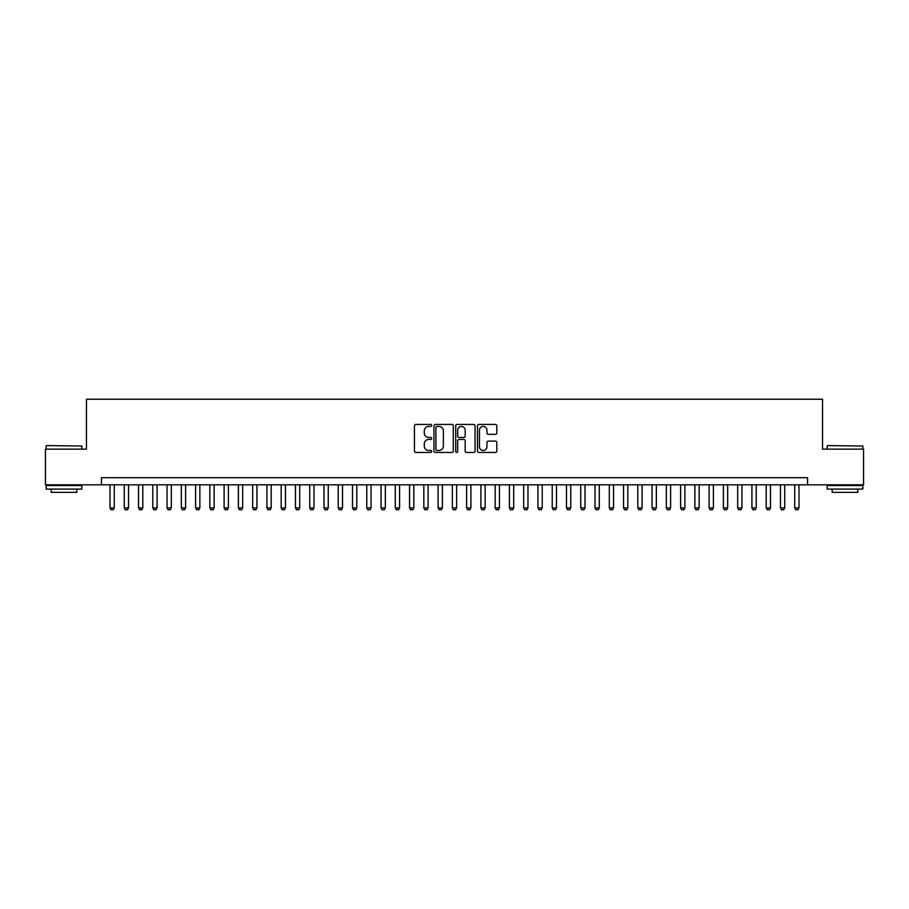 <?xml version="1.0" encoding="UTF-8"?>
<svg xmlns="http://www.w3.org/2000/svg" width="909" height="909" viewBox="0 0 909 909"><rect width="100%" height="100%" fill="white"/><g stroke="black" fill="none" stroke-linecap="round" stroke-linejoin="round"><path stroke-width="1.36" d="M431.673 425.435A0.977 0.977 0 0 0 430.696 424.446L415.822 424.446A1.398 1.398 0 0 0 414.424 425.855L414.424 451.057A1.398 1.398 0 0 0 415.822 452.455L430.696 452.455A0.977 0.977 0 0 0 431.673 451.478A0.977 0.977 0 0 0 430.696 450.489L428.775 450.489A4.477 4.477 0 0 1 424.287 446.012L424.287 443.91A4.477 4.477 0 0 1 428.775 439.433L430.696 439.433A0.977 0.977 0 0 0 431.673 438.456A0.977 0.977 0 0 0 430.696 437.468L428.775 437.468A4.477 4.477 0 0 1 424.287 432.991L424.287 430.889A4.477 4.477 0 0 1 428.775 426.412L430.696 426.412A0.977 0.977 0 0 0 431.673 425.435M495.416 434.32A1.398 1.398 0 0 0 496.825 432.923L496.825 425.855A1.398 1.398 0 0 0 495.416 424.446L478.895 424.446A1.398 1.398 0 0 0 477.498 425.855L477.498 451.057A1.398 1.398 0 0 0 478.895 452.455L495.416 452.455A1.398 1.398 0 0 0 496.825 451.057L496.825 442.513A1.398 1.398 0 0 0 495.416 441.115L488.349 441.115A1.398 1.398 0 0 0 486.951 442.513L486.951 446.751A3.75 3.75 0 0 1 483.202 450.489A3.75 3.75 0 0 1 479.463 446.751L479.463 430.15A3.75 3.75 0 0 1 483.202 426.412A3.75 3.75 0 0 1 486.951 430.15L486.951 432.923A1.398 1.398 0 0 0 488.349 434.32L495.416 434.32M101.444 484.815L45.45 484.815L45.45 449.148L86.457 449.148L86.457 399.221L822.543 399.221L822.543 449.148L863.55 449.148L863.55 484.815L807.556 484.815L807.556 477.679L101.444 477.679L101.444 484.815L807.556 484.815M453.273 425.855A1.398 1.398 0 0 0 451.875 424.446L435.354 424.446A1.398 1.398 0 0 0 433.957 425.855L433.957 451.057A1.398 1.398 0 0 0 435.354 452.455L451.875 452.455A1.398 1.398 0 0 0 453.273 451.057L453.273 425.855M457.125 424.446L473.646 424.446A1.398 1.398 0 0 1 475.043 425.855L475.043 451.057A1.398 1.398 0 0 1 473.646 452.455L466.578 452.455A1.398 1.398 0 0 1 465.181 451.057L465.181 440.831A1.398 1.398 0 0 0 463.772 439.433L459.09 439.433A1.398 1.398 0 0 0 457.682 440.831L457.682 451.478A0.977 0.977 0 0 1 456.704 452.455A0.977 0.977 0 0 1 455.727 451.478L455.727 425.855A1.398 1.398 0 0 1 457.125 424.446M436.888 426.412A0.977 0.977 0 0 0 435.911 427.389L435.911 449.512A0.977 0.977 0 0 0 436.888 450.489L438.922 450.489A4.477 4.477 0 0 0 443.399 446.012L443.399 430.889A4.477 4.477 0 0 0 438.922 426.412L436.888 426.412M465.181 430.23A3.75 3.75 0 0 0 461.431 426.48A3.75 3.75 0 0 0 457.682 430.23L457.682 436.07A1.398 1.398 0 0 0 459.09 437.468L463.772 437.468A1.398 1.398 0 0 0 465.181 436.07L465.181 430.23M110 484.815L110 507.926L114.284 507.926L114.284 484.815M114.284 507.926L113.205 509.779L111.068 509.779L110 507.926M46.586 445.58L81.821 446.012L46.586 445.58M63.994 489.087L46.166 489.087L46.166 485.531L81.821 485.531L81.821 489.087L63.994 489.087M76.833 489.087L76.833 492.371L51.154 492.371L51.154 489.087M827.599 445.58L862.834 446.012L827.599 445.58M845.006 489.087L827.179 489.087L827.179 485.531L862.834 485.531L862.834 489.087L845.006 489.087M857.846 489.087L857.846 492.371L832.167 492.371L832.167 489.087M124.26 484.815L124.26 507.926L128.544 507.926L128.544 484.815M128.544 507.926L127.476 509.779L125.34 509.779L124.26 507.926M138.532 484.815L138.532 507.926L142.804 507.926L142.804 484.815M142.804 507.926L141.736 509.779L139.6 509.779L138.532 507.926M152.792 484.815L152.792 507.926L157.075 507.926L157.075 484.815M157.075 507.926L156.007 509.779L153.86 509.779L152.792 507.926M167.063 484.815L167.063 507.926L171.335 507.926L171.335 484.815M171.335 507.926L170.267 509.779L168.131 509.779L167.063 507.926M181.323 484.815L181.323 507.926L185.606 507.926L185.606 484.815M185.606 507.926L184.538 509.779L182.391 509.779L181.323 507.926M195.594 484.815L195.594 507.926L199.866 507.926L199.866 484.815M199.866 507.926L198.798 509.779L196.662 509.779L195.594 507.926M209.854 484.815L209.854 507.926L214.138 507.926L214.138 484.815M214.138 507.926L213.07 509.779L210.922 509.779L209.854 507.926M224.114 484.815L224.114 507.926L228.398 507.926L228.398 484.815M228.398 507.926L227.33 509.779L225.193 509.779L224.114 507.926M238.385 484.815L238.385 507.926L242.669 507.926L242.669 484.815M242.669 507.926L241.589 509.779L239.453 509.779L238.385 507.926M252.645 484.815L252.645 507.926L256.929 507.926L256.929 484.815M256.929 507.926L255.861 509.779L253.725 509.779L252.645 507.926M266.916 484.815L266.916 507.926L271.189 507.926L271.189 484.815M271.189 507.926L270.121 509.779L267.985 509.779L266.916 507.926M281.176 484.815L281.176 507.926L285.46 507.926L285.46 484.815M285.46 507.926L284.392 509.779L282.245 509.779L281.176 507.926M295.448 484.815L295.448 507.926L299.72 507.926L299.72 484.815M299.72 507.926L298.652 509.779L296.516 509.779L295.448 507.926M309.708 484.815L309.708 507.926L313.991 507.926L313.991 484.815M313.991 507.926L312.923 509.779L310.776 509.779L309.708 507.926M323.979 484.815L323.979 507.926L328.251 507.926L328.251 484.815M328.251 507.926L327.183 509.779L325.047 509.779L323.979 507.926M338.239 484.815L338.239 507.926L342.523 507.926L342.523 484.815M342.523 507.926L341.454 509.779L339.307 509.779L338.239 507.926M352.51 484.815L352.51 507.926L356.782 507.926L356.782 484.815M356.782 507.926L355.714 509.779L353.578 509.779L352.51 507.926M366.77 484.815L366.77 507.926L371.054 507.926L371.054 484.815M371.054 507.926L369.974 509.779L367.838 509.779L366.77 507.926M381.03 484.815L381.03 507.926L385.314 507.926L385.314 484.815M385.314 507.926L384.246 509.779L382.11 509.779L381.03 507.926M395.301 484.815L395.301 507.926L399.585 507.926L399.585 484.815M399.585 507.926L398.506 509.779L396.369 509.779L395.301 507.926M409.561 484.815L409.561 507.926L413.845 507.926L413.845 484.815M413.845 507.926L412.777 509.779L410.629 509.779L409.561 507.926M423.833 484.815L423.833 507.926L428.105 507.926L428.105 484.815M428.105 507.926L427.037 509.779L424.901 509.779L423.833 507.926M438.093 484.815L438.093 507.926L442.376 507.926L442.376 484.815M442.376 507.926L441.308 509.779L439.161 509.779L438.093 507.926M452.364 484.815L452.364 507.926L456.636 507.926L456.636 484.815M456.636 507.926L455.568 509.779L453.432 509.779L452.364 507.926M466.624 484.815L466.624 507.926L470.907 507.926L470.907 484.815M470.907 507.926L469.839 509.779L467.692 509.779L466.624 507.926M480.895 484.815L480.895 507.926L485.167 507.926L485.167 484.815M485.167 507.926L484.099 509.779L481.963 509.779L480.895 507.926M495.155 484.815L495.155 507.926L499.439 507.926L499.439 484.815M499.439 507.926L498.371 509.779L496.223 509.779L495.155 507.926M509.415 484.815L509.415 507.926L513.699 507.926L513.699 484.815M513.699 507.926L512.631 509.779L510.494 509.779L509.415 507.926M523.686 484.815L523.686 507.926L527.97 507.926L527.97 484.815M527.97 507.926L526.89 509.779L524.754 509.779L523.686 507.926M537.946 484.815L537.946 507.926L542.23 507.926L542.23 484.815M542.23 507.926L541.162 509.779L539.026 509.779L537.946 507.926M552.217 484.815L552.217 507.926L556.49 507.926L556.49 484.815M556.49 507.926L555.422 509.779L553.286 509.779L552.217 507.926M566.477 484.815L566.477 507.926L570.761 507.926L570.761 484.815M570.761 507.926L569.693 509.779L567.546 509.779L566.477 507.926M580.749 484.815L580.749 507.926L585.021 507.926L585.021 484.815M585.021 507.926L583.953 509.779L581.817 509.779L580.749 507.926M595.009 484.815L595.009 507.926L599.292 507.926L599.292 484.815M599.292 507.926L598.224 509.779L596.077 509.779L595.009 507.926M609.28 484.815L609.28 507.926L613.552 507.926L613.552 484.815M613.552 507.926L612.484 509.779L610.348 509.779L609.28 507.926M623.54 484.815L623.54 507.926L627.824 507.926L627.824 484.815M627.824 507.926L626.755 509.779L624.608 509.779L623.54 507.926M637.811 484.815L637.811 507.926L642.084 507.926L642.084 484.815M642.084 507.926L641.015 509.779L638.879 509.779L637.811 507.926M652.071 484.815L652.071 507.926L656.355 507.926L656.355 484.815M656.355 507.926L655.275 509.779L653.139 509.779L652.071 507.926M666.331 484.815L666.331 507.926L670.615 507.926L670.615 484.815M670.615 507.926L669.547 509.779L667.411 509.779L666.331 507.926M680.602 484.815L680.602 507.926L684.886 507.926L684.886 484.815M684.886 507.926L683.807 509.779L681.67 509.779L680.602 507.926M694.862 484.815L694.862 507.926L699.146 507.926L699.146 484.815M699.146 507.926L698.078 509.779L695.93 509.779L694.862 507.926M709.134 484.815L709.134 507.926L713.406 507.926L713.406 484.815M713.406 507.926L712.338 509.779L710.202 509.779L709.134 507.926M723.394 484.815L723.394 507.926L727.677 507.926L727.677 484.815M727.677 507.926L726.609 509.779L724.462 509.779L723.394 507.926M737.665 484.815L737.665 507.926L741.937 507.926L741.937 484.815M741.937 507.926L740.869 509.779L738.733 509.779L737.665 507.926M751.925 484.815L751.925 507.926L756.208 507.926L756.208 484.815M756.208 507.926L755.14 509.779L752.993 509.779L751.925 507.926M766.196 484.815L766.196 507.926L770.468 507.926L770.468 484.815M770.468 507.926L769.4 509.779L767.264 509.779L766.196 507.926M780.456 484.815L780.456 507.926L784.74 507.926L784.74 484.815M784.74 507.926L783.66 509.779L781.524 509.779L780.456 507.926M794.716 484.815L794.716 507.926L799 507.926L799 484.815M799 507.926L797.932 509.779L795.795 509.779L794.716 507.926M46.166 449.148L46.166 446.012M54.29 485.531L54.29 484.815M73.697 485.531L73.697 484.815M81.821 449.148L81.821 446.012M827.179 449.148L827.179 446.012M835.303 485.531L835.303 484.815M854.71 485.531L854.71 484.815M862.834 449.148L862.834 446.012"/></g></svg>
